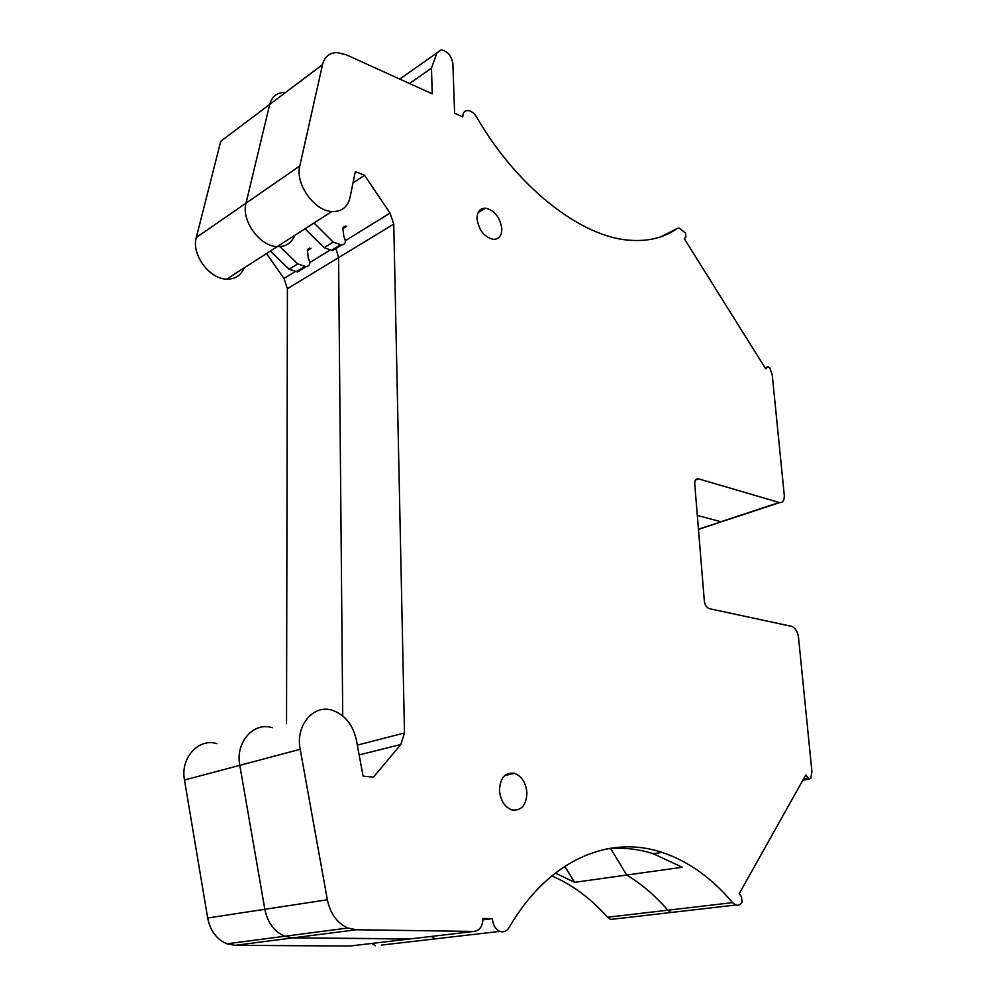 <?xml version="1.0" encoding="UTF-8"?>
<svg xmlns="http://www.w3.org/2000/svg" width="996" height="996" viewBox="0 0 996 996"><rect width="100%" height="100%" fill="white"/><g stroke="black" fill="none" stroke-linecap="round" stroke-linejoin="round"><path stroke-width="1.49" d="M695.544 480.01L698.669 478.889L779.183 502.482L720.818 521.755L697.312 515.393L721.266 521.854L698.445 529.137M724.466 520.796L721.266 521.854L724.466 520.796M779.183 502.482L779.644 502.594C782.943 502.731 784.499 500.278 784.275 495.224L772.224 374.782L769.846 368.01L768.065 366.603L765.663 368.794L684.277 238.679L685.87 237.048L685.559 233.064L679.172 228.072L676.956 228.632C663.809 237.82 647.91 241.679 629.285 240.21C581.44 236.924 517.758 188.244 476.711 117.217C474.158 113.121 471.183 110.892 467.821 110.531C464.497 110.631 462.829 112.76 462.779 116.906L454.624 113.233L452.881 63.682C451.537 55.888 447.677 51.257 441.328 49.8L436.945 52.913L431.467 68.164L432.239 93.836L346.471 54.867L337.233 52.601C329.489 52.713 324.584 56.735 322.517 64.665L269.704 104.418C271.846 96.674 276.764 92.665 284.445 92.379C276.764 92.665 271.846 96.674 269.704 104.418L246.024 203.134L269.704 104.418L220.751 141.27L196.299 237.509C191.22 254.403 209.446 279.117 226.727 279.117C235.143 279.216 240.932 275.494 244.082 267.949M196.299 237.509L246.024 203.134C241.057 220.477 259.757 246.323 277.237 246.635C285.74 246.884 291.542 243.161 294.642 235.442M322.517 64.665L299.808 165.946C295.003 183.75 314.201 210.853 331.83 211.526C341.566 211.899 347.641 207.205 350.032 197.432L355.311 171.611L364.524 175.271L390.046 213.107L393.769 224.112L338.578 257.628L335.963 248.527L338.578 257.628L342.724 715.887L338.578 257.628L287.408 288.703L286.537 723.681M272.356 727.752C253.781 721.44 235.156 742.219 239.799 765.326L264.836 909.298L239.799 765.326C235.156 742.219 253.781 721.44 272.356 727.752M411.037 938.83L293.023 937.871L284.707 936.252C274.224 931.683 267.6 922.694 264.836 909.298C267.6 922.694 274.224 931.683 284.707 936.252L293.023 937.871L409.232 939.041L349.833 946.026L235.118 945.316L226.951 943.797C216.68 939.44 210.256 930.849 207.678 918.013L184.484 780.005L300.207 749.291C295.227 725.15 313.877 703.674 332.764 710.422C345.077 714.991 352.945 724.851 356.356 740.003L363.104 776.145L373.488 777.104L400.84 744.498L359.145 754.943M381.717 945.055L435.078 938.879L431.492 936.427L435.078 938.879L441.427 938.157M606.539 848.966C622.388 847.21 637.963 848.804 653.264 853.734L682.26 867.255L626.733 875.036L610.473 848.243L626.733 875.036C641.598 884.012 655.281 895.728 667.793 910.195L671.043 912.485L667.793 910.195C655.281 895.728 641.598 884.012 626.733 875.036L574.617 882.344L555.345 873.069M614.619 918.984L610.697 919.433L607.473 917.241C590.939 898.529 572.376 884.747 551.809 875.895M375.43 945.789L371.894 943.436M216.941 743.663C198.702 737.737 180.151 757.856 184.484 780.005M287.408 288.703L283.985 278.469L295.476 271.385M266.492 253.544L283.985 278.469M564.794 866.346L574.617 882.344M482.948 919.868L492.41 918.686C492.945 925.072 495.435 929.305 499.88 931.385C503.64 932.58 506.74 931.272 509.168 927.45C548.584 859.486 609.191 834.66 662.116 852.402C688.248 861.167 711.742 877.912 732.608 902.637L735.882 905.015C738.41 905.738 740.439 904.754 741.995 902.077L741.534 896.861L739.269 893.611L805.801 774.95L809.213 779.158L810.781 778.411L811.914 771.439L798.481 637.141C797.547 631.327 795.206 627.717 791.471 626.335L709.413 608.668C706.612 607.647 704.931 605.107 704.334 601.024L694.735 483.932C694.673 480.383 695.855 478.678 698.308 478.802L698.669 478.889M610.697 919.433L674.964 912.037M299.808 165.946L246.024 203.134C241.057 220.477 259.757 246.323 277.237 246.635L226.727 279.117M400.84 744.498L404.5 732.969L393.769 224.112M207.678 918.013L327.36 899.762L300.207 749.291M327.36 899.762C330.323 913.768 337.158 923.192 347.853 928.023L356.294 929.754L473.822 931.447C479.624 930.725 482.662 926.405 482.948 918.486L492.41 918.686M477.047 218.784C478.777 230.076 484.131 236.924 493.095 239.351C498.847 239.389 501.76 235.815 501.81 228.644C500.042 217.352 494.651 210.517 485.65 208.164C480.022 208.152 477.146 211.687 477.047 218.784M499.469 790.301C500.403 800.261 504.462 806.785 511.62 809.848C521.219 811.254 526.324 805.565 526.934 792.816C525.95 782.831 521.854 776.345 514.646 773.357C505.246 772 500.191 777.639 499.469 790.301M353.032 182.791L364.524 175.271M431.467 68.164L409.456 83.477M270.352 251.054L289.089 269.231L297.543 271.92L300.854 269.904M307.577 249.573L311.163 248.29L307.415 250.619M309.831 248.166L307.415 250.569L308.349 258.412C310.789 263.181 310.055 265.932 306.158 266.679L297.68 263.94L289.089 269.231M279.938 246.635L297.68 263.94M313.989 222.992L333.199 242.103L341.728 245.004C345.649 244.294 346.359 241.493 343.869 236.6L342.873 228.582L345.114 226.142L346.62 226.304L342.873 228.619M336.287 247.344L332.664 250.531L331.494 250.27L340.557 244.742M305.037 228.756L324.148 247.668L331.494 250.27M324.148 247.668L333.199 242.103M309.831 262.546L330.373 249.871M356.294 929.754L235.118 945.316M732.608 902.637L607.473 917.241M803.648 778.797L807.856 778.038M409.232 939.041L473.822 931.447M404.5 732.969L357.315 745.12M390.046 213.107L345.388 240.634M399.757 79.07L436.945 52.913M660.871 236.774L676.956 228.632M765.053 367.823L767.094 366.989M296.385 271.684L304.988 266.43M343.035 227.561L345.276 226.154M779.644 502.594L698.457 529.374M347.853 928.023L226.951 943.797M435.078 938.879L499.88 931.385M653.264 853.734L662.116 852.402M802.801 780.291L809.213 779.158M671.043 912.485L735.882 905.015M331.83 211.526L277.237 246.635M695.768 479.711L698.308 478.802M478.167 212.509L485.65 208.164M504.81 775.461L514.646 773.357M307.639 249.411L309.669 248.153M297.543 271.92L306.158 266.679M332.664 250.531L341.728 245.004M343.085 227.399L345.114 226.142"/></g></svg>
